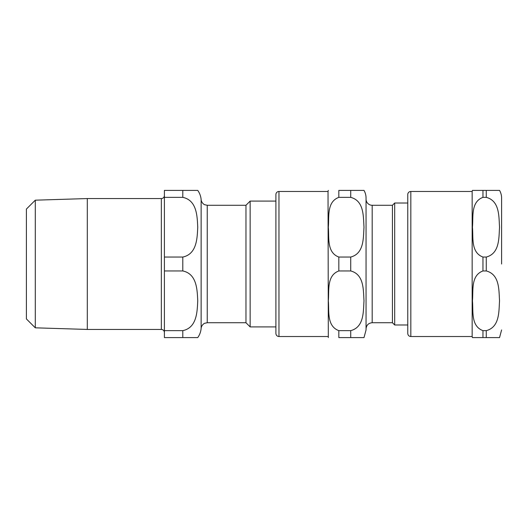 <?xml version="1.0" encoding="UTF-8"?>
<svg xmlns="http://www.w3.org/2000/svg" width="528" height="528" viewBox="0 0 528 528"><rect width="100%" height="100%" fill="white"/><g stroke="black" fill="none" stroke-linecap="round" stroke-linejoin="round"><path stroke-width="0.79" d="M338.831 257.044C326.436 252.483 329.32 236.993 328.317 227.198C329.32 217.411 326.436 201.92 338.831 197.36L350.724 197.36C364.399 200.917 363.238 217.054 364.003 227.198C363.238 237.349 364.399 253.486 350.724 257.044L338.831 257.044L338.831 270.956L350.724 270.956C364.399 274.514 363.238 290.651 364.003 300.802C363.238 310.946 364.399 327.083 350.724 330.64L338.831 330.64C326.436 326.08 329.32 310.589 328.317 300.802C329.32 291.007 326.436 275.517 338.831 270.956M338.831 330.64L338.831 337.597L364.003 337.597L350.724 337.597L364.003 337.597L350.724 337.597L350.724 330.64M338.831 197.36L338.831 190.403L364.003 190.403L350.724 190.403L350.724 197.36M364.003 190.403A15.332 15.332 0 0 1 366.056 198.066L366.056 329.934L364.003 337.597M328.317 337.597L328.033 191.473A11.042 11.042 0 0 1 328.317 190.403M275.9 264L275.9 194.542A3.069 3.069 0 0 1 278.962 191.473L278.962 336.527C277.101 336.343 276.078 335.32 275.9 333.458L275.9 264M407.761 324.984L394.687 324.984L394.687 203.016L407.761 203.016M394.687 324.984L392.429 322.727L392.429 205.273L394.687 203.016M392.429 322.727L372.187 322.727L372.187 205.273A6.131 6.131 0 0 1 366.056 199.142M410.83 336.527L410.83 191.473A3.069 3.069 0 0 0 407.761 194.542L407.761 333.458C407.946 335.32 408.969 336.343 410.83 336.527L472.157 336.527L472.157 191.473A11.042 11.042 0 0 1 472.448 190.403L482.955 190.403L472.448 190.403M486.268 197.36L486.268 190.403L499.547 190.403L482.955 190.403L482.955 197.36L486.268 197.36C499.943 200.917 498.782 217.054 499.547 227.198C498.782 237.349 499.943 253.486 486.268 257.044L482.955 257.044C470.56 252.483 473.451 236.993 472.448 227.198C473.451 217.411 470.56 201.92 482.955 197.36M482.955 330.64C470.56 326.08 473.451 310.589 472.448 300.802C473.451 291.007 470.56 275.517 482.955 270.956L486.268 270.956C499.943 274.514 498.782 290.651 499.547 300.802C498.782 310.946 499.943 327.083 486.268 330.64L482.955 330.64L482.955 337.597L472.448 337.597L499.547 337.597L486.268 337.597L499.547 337.597L486.268 337.597L486.268 330.64M501.6 264L501.6 198.066L501.6 264M501.6 198.066A15.332 15.332 0 0 0 499.547 190.403M35.29 327.822L35.29 200.178L26.4 209.068L26.4 318.932L35.29 327.822L87.305 329.439L161.33 329.439C163.192 329.624 164.215 330.647 164.399 332.508M182.794 197.36C197.129 200.35 197.195 216.777 197.743 227.198C197.195 237.626 197.129 254.054 182.794 257.044L164.399 257.044L164.399 197.36L182.794 197.36L182.794 190.403L197.743 190.403L164.399 190.403L164.399 197.36M182.794 330.64L182.794 337.597L197.743 337.597L164.399 337.597L164.399 270.956L182.794 270.956C197.129 273.946 197.195 290.374 197.743 300.802C197.195 311.223 197.129 327.65 182.794 330.64L164.399 330.64M164.399 257.044L164.399 270.956M201.135 199.637L201.135 328.363C201.472 324.74 204.937 322.978 204.679 323.288L207.247 322.727L207.247 205.273L204.679 204.712C204.937 205.022 201.472 203.26 201.135 199.637A18.401 18.401 0 0 0 197.743 190.403M207.247 205.273L245.969 205.273L245.969 322.727L250.147 326.905L275.9 326.905M245.969 205.273L250.147 201.095L250.147 326.905M35.29 200.178L87.305 198.561L87.305 329.439M87.305 198.561L161.33 198.561A3.069 3.069 0 0 0 164.399 195.492M350.724 270.956L350.724 257.044M482.955 257.044L482.955 270.956M486.268 257.044L486.268 270.956M182.794 257.044L182.794 270.956M161.33 198.561L161.33 329.439M392.429 205.273L372.187 205.273M372.187 322.727C368.465 323.09 366.419 325.136 366.056 328.858M328.033 191.473L278.962 191.473M328.033 336.527L278.962 336.527M472.448 337.597L472.157 336.527M499.547 337.597L501.6 329.934M410.83 191.473L472.157 191.473M201.135 328.363C200.845 331.749 199.709 334.825 197.743 337.597M207.247 322.727L245.969 322.727M250.147 201.095L275.9 201.095"/></g></svg>
